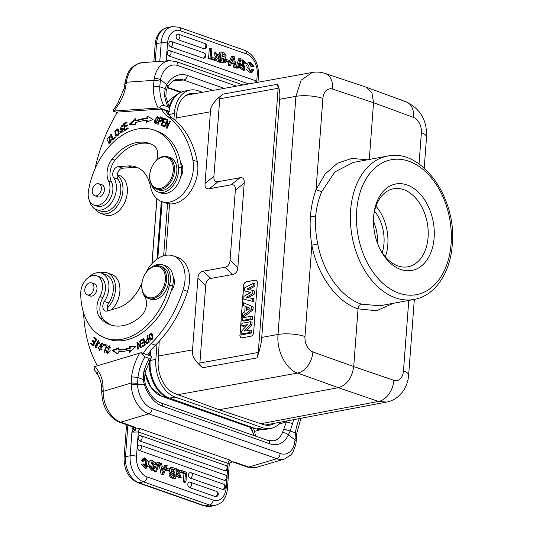 <?xml version="1.0" encoding="UTF-8"?>
<svg xmlns="http://www.w3.org/2000/svg" width="533" height="533" viewBox="0 0 533 533"><rect width="100%" height="100%" fill="white"/><g stroke="black" fill="none" stroke-linecap="round" stroke-linejoin="round"><path stroke-width="0.8" d="M185.944 95.414L187.982 94.901L185.91 95.434M157.042 343.585L155.849 359.409A31.307 21.247 79.5 0 0 175.124 397.052L262.749 427.766A31.307 21.247 79.5 0 0 270.704 428.459A31.307 21.247 79.5 0 0 280.611 422.123M202.513 92.282L198.156 90.75A31.307 21.247 79.5 0 0 190.201 90.064A31.307 21.247 79.5 0 0 174.358 113.296L173.905 119.352M167.575 203.533L163.644 255.8M195.838 93.482A27.876 18.921 79.5 0 0 190.827 93.435A27.876 18.921 79.5 0 0 176.956 111.863L175.803 120.918M169.567 203.859L165.696 255.32M159.234 341.26L158.108 362.547A27.876 18.921 79.5 0 0 175.377 393.754L219.136 409.73L262.996 424.468A27.876 18.921 79.5 0 0 270.078 425.087A27.876 18.921 79.5 0 0 274.768 423.229M266.913 425.274A27.876 18.921 79.5 0 0 268.512 424.415M189.575 94.614A27.876 18.921 79.5 0 0 187.803 94.388M408.764 300.439L403.461 371.041A19.301 5.137 4.3 0 1 408.651 375.025C408.178 381.568 406.006 387.384 402.129 392.481L398.184 396.545C394.78 399.384 390.909 401.222 386.558 402.075L378.503 401.442L260.624 423.755M158.121 356.091L192.533 349.881C191.427 355.111 194.765 361.068 202.56 367.75L257.026 357.923C259.991 349.308 261.57 342.466 261.75 337.402L278.019 334.471C276.48 350.787 285.828 369.229 297.587 373.08A19.301 13.052 -70.3 0 0 312.918 351.953A12.865 8.808 -100.7 0 1 304.989 336.53L311.858 245.193C310.293 236.126 309.8 226.538 310.373 216.445C311.239 206.704 313.124 197.803 316.029 189.741L325.15 174.005L337.436 163.271L351.88 158.408L367.29 159.82M192.533 349.881L197.923 278.239L205.718 285.441C206.051 281.337 207.763 278.999 210.868 278.413L203.073 271.21C199.962 271.803 198.243 274.149 197.923 278.239M203.073 271.21L224.933 267.266L232.728 274.468L210.868 278.413M232.728 274.468C235.813 273.862 237.525 271.517 237.871 267.439L230.083 260.237C229.73 264.315 228.017 266.653 224.933 267.266M230.083 260.237L235.346 190.154L244.221 183.079C244.48 179.021 243.075 177.242 239.997 177.742L231.129 184.818C234.207 184.318 235.613 186.097 235.346 190.154M231.129 184.818L209.269 188.762L218.137 181.686L239.997 177.742M218.137 181.686C215.039 182.219 213.633 180.434 213.92 176.35L205.052 183.425C204.765 187.516 206.171 189.295 209.269 188.762M205.052 183.425L210.435 111.783L176.023 117.993M105.627 338.155L108.572 339.188A63.041 43.153 -70.7 0 0 128.859 339.334A63.041 43.153 -70.7 0 0 171.026 291.364A63.041 43.153 -70.7 0 0 172.539 286.034A19.301 13.212 -70.7 0 0 173.172 276.874A19.301 13.212 -70.7 0 0 165.73 265.88L162.778 264.848A19.301 13.212 109.3 0 1 169.587 285.002A63.041 43.153 109.3 0 1 125.908 338.302A63.041 43.153 109.3 0 1 105.627 338.155A63.041 43.153 109.3 0 1 80.723 293.523A15.011 10.274 109.3 0 1 91.756 275.788A15.011 10.274 109.3 0 1 96.586 275.821A15.011 10.274 109.3 0 1 99.904 296.568A17.156 11.746 -70.7 0 0 100.124 317.841A48.889 33.466 -70.7 0 0 110.304 324.804A48.889 33.466 -70.7 0 0 126.035 324.91A48.889 33.466 -70.7 0 0 140.972 316.189A12.865 8.808 -70.7 0 0 144.849 297.014A19.301 13.212 109.3 0 1 143.237 293.443M171.026 291.364A10.72 7.342 -70.7 0 0 174.411 282.084A10.72 7.342 -70.7 0 0 173.172 276.874M97.312 365.691A128.66 88.072 109.3 0 1 83.581 312.858M89.058 277.027A18.868 12.919 109.3 0 1 101.503 273.136A18.868 12.919 109.3 0 1 108.072 280.618A18.868 12.919 109.3 0 1 108.959 286.854A18.868 12.919 109.3 0 1 104.368 301.372A6.436 4.404 -70.7 0 0 105.341 310.999A6.436 4.404 -70.7 0 0 107.413 311.012L117.733 307.934A38.596 26.423 -70.7 0 0 141.965 282.923M145.716 273.089A30.021 20.547 109.3 0 1 173.258 255.88A30.021 20.547 109.3 0 1 185.111 277.706A30.021 20.547 109.3 0 1 183.119 289.812A98.638 67.524 109.3 0 1 151.039 343.625A42.887 29.355 -70.7 0 0 143.324 353.406M149.906 339.734L150.586 340.194L153.064 338.222L152.058 333.671L151.372 333.205L148.887 335.197L149.906 339.734L150.792 340.041L149.953 338.562M140.259 340.66L139.719 340.947L140.459 346.357L137.501 342.139L136.928 342.446L137.867 349.328L138.407 349.042L137.667 343.638L140.625 347.849L141.198 347.543L140.259 340.66M118.992 347.736L112.163 350.394L117.94 354.172L118.326 351.827A74.407 50.935 -70.7 0 0 129.352 350.041L129.326 352.326L135.948 346.543L129.399 346.05L129.379 348.009A72.261 49.469 109.3 0 1 118.666 349.741L118.992 347.736M143.903 338.348L140.805 340.334L140.965 341.12L143.517 339.481L143.983 341.74L141.685 343.212L141.845 343.992L144.143 342.512L144.563 344.545L142.111 346.124L142.271 346.903L145.276 344.978L143.903 338.348M98.358 347.596L99.458 350.354L103.322 345.657L102.243 342.879L98.358 347.596L98.958 347.802M107.18 345.231L104.575 344.205L104.255 345.058L106.307 345.864L103.942 352.246L104.495 352.466L107.18 345.231M97.732 341.227C98.832 341.493 99.118 342.346 98.598 343.792L99.098 344.045L99.524 342.679L98.345 340.434L95.927 347.096L95.374 344.971L94.867 344.698L95.587 347.922L96.733 343.199L97.732 341.227L99.544 342.133M96.786 339.334L94.208 336.996L93.755 337.762L95.873 339.688L94.568 341.906L92.655 340.167L92.202 340.933L94.114 342.672L92.942 344.664L90.896 342.812L90.443 343.578L92.942 345.85L96.786 339.334M107.413 348.162L108.292 346.876L109.318 346.637L107.313 352.54L106.687 350.714L106.054 350.794L107.006 353.359L110.151 350.647L109.618 345.817L106.913 347.763L107.413 348.162M111.797 325.27A48.889 33.466 109.3 0 1 103.076 318.874A17.156 11.746 109.3 0 1 102.856 297.601A15.011 10.274 -70.7 0 0 99.538 276.854L96.586 275.821M147.514 335.683L146.975 336.09L147.694 338.668C145.056 341.333 144.863 342.972 147.115 343.585L149.287 342.033L147.514 335.683M146.482 343.645L147.115 343.585M151.579 356.297L141.198 352.659L144.943 356.844L149.367 358.389L151.259 357.856L151.579 356.297M247.345 467.068L256.453 467.394A25.944 16.943 73.4 0 1 248.791 467.075A4.504 3.085 -70.7 0 1 247.345 467.068L233.121 462.078A4.504 3.085 109.3 0 0 234.487 462.064L232.248 461.818L229.783 463.064C229.93 462.504 230.676 462.144 232.022 461.971L234.487 462.064L248.791 467.075L276.807 458.713L148.767 413.828L120.751 422.196A4.504 3.085 109.3 0 1 119.305 422.183C108.286 416.873 102.429 406.959 101.736 392.435A4.504 1.459 0.5 0 1 103.142 391.395L103.149 390.089A4.504 1.459 -179.5 0 0 101.75 391.129L101.616 386.798L103.009 385.366A34.312 23.485 -70.7 0 0 98.358 371.308A4.504 2.932 145.6 0 0 97.739 374.939L94.701 370.175L94.015 366.804L141.198 352.659M296.308 439.459L296.701 433.649L295.455 432.783L295.055 438.452L296.308 439.459L296.228 441.164A4.504 1.692 -176.2 0 0 295.002 439.892A21.44 13.998 -106.6 0 1 280.111 453.476L152.072 408.591A21.44 13.998 -106.6 0 1 137.541 384.693L144.27 384.373L143.184 379.516L143.877 371.461L145.176 372.061L151.259 357.856M142.951 379.589C144.869 379.423 144.943 379.396 143.184 379.516L137.914 377.511L131.584 376.831L131.185 384.913A4.504 1.219 177.4 0 1 137.541 384.693L137.914 377.511A38.383 26.277 -70.7 0 1 144.943 356.844M278.746 424.195L286.434 421.896L282.33 432.923A4.504 2.712 -156 0 1 288.326 434.868A30.021 19.601 73.4 0 1 269.845 443.769L162.458 406.126A30.021 19.601 73.4 0 1 144.27 384.373C145.762 383.833 145.596 383.827 143.77 384.353M101.75 391.129L101.736 392.435M231.788 461.711L230.203 460.179L140.512 428.745L135.635 427.952L135.062 427.213L133.656 427.313L135.635 427.952L135.682 430.091L133.143 428.925L133.656 427.313M133.143 428.925L131.917 432.13L138.32 431.983L136.488 456.295A17.156 11.646 -100.5 0 0 147.048 476.915A4.504 3.085 109.3 0 1 143.757 481.779A4.504 3.085 109.3 0 1 143.47 481.845L138.827 482.705A4.504 3.085 109.3 0 1 137.661 482.625C128.38 478.088 123.863 469.686 124.102 457.414A4.504 1.199 4.3 0 1 125.495 456.668L127.707 427.259A8.148 5.577 109.3 0 1 128.047 425.247M226.838 478.927L226.179 487.728A4.504 1.199 4.3 0 1 227.418 488.668C227.085 493.005 225.812 496.736 223.594 499.874C222.774 501.859 219.929 503.738 215.059 505.491A21.66 14.697 -100.5 0 1 209.562 505.011L143.47 481.845A21.66 14.697 -100.5 0 1 130.139 455.808L131.917 432.13L135.682 430.091M135.189 430.378L133.063 429.252A7.076 4.844 -70.7 0 1 131.858 426.587M158.954 463.797L161.093 474.137L162.219 474.537L163.704 474.257L167.209 465.502L166.029 465.089L164.537 465.362L163.818 467.261M189.955 482.232A2.785 1.905 109.3 0 1 190.521 482.305A2.785 2.785 0 0 0 189.382 482.152A2.778 1.885 -100.5 0 0 187.836 484.237A2.778 1.885 -100.5 0 0 187.949 485.49A2.778 1.885 79.5 0 0 189.548 487.575L215.452 496.656A2.778 1.885 79.5 0 0 215.745 496.729A2.778 1.885 79.5 0 0 216.151 496.716A2.778 1.885 79.5 0 0 216.285 496.683A2.778 1.885 79.5 0 0 216.425 496.636M190.667 472.751A2.785 1.905 109.3 0 1 191.234 472.818A2.785 2.785 0 0 0 190.094 472.671A2.778 1.885 -100.5 0 0 188.549 474.75A2.778 1.885 -100.5 0 0 188.662 476.002A2.778 1.885 79.5 0 0 190.261 478.094L222.727 489.474A2.778 1.885 79.5 0 0 223.027 489.547A2.778 1.885 79.5 0 0 223.427 489.534A2.778 1.885 79.5 0 0 223.567 489.501A2.778 1.885 79.5 0 0 223.707 489.454M139.746 445.168A2.785 1.905 109.3 0 1 140.312 445.242A2.785 2.785 0 0 0 139.173 445.095A2.778 1.885 -100.5 0 0 137.634 447.174A2.778 1.885 -100.5 0 0 137.747 448.426A2.778 1.885 79.5 0 0 139.346 450.518L224.313 480.3A2.778 1.885 79.5 0 0 224.613 480.373A2.778 1.885 79.5 0 0 225.013 480.36A2.778 1.885 79.5 0 0 225.153 480.326A2.778 1.885 79.5 0 0 225.292 480.28M140.459 435.688A2.785 1.905 109.3 0 1 141.025 435.761A2.785 2.785 0 0 0 139.886 435.614A2.778 1.885 -100.5 0 0 138.347 437.693A2.778 1.885 -100.5 0 0 138.46 438.945A2.778 1.885 79.5 0 0 140.059 441.031L225.026 470.819A2.778 1.885 79.5 0 0 225.865 470.846A2.785 2.785 0 0 0 225.992 465.542A2.785 1.905 -70.7 0 1 227.031 468.201A2.785 1.905 -70.7 0 1 225.026 470.819M180.64 472.405L183.958 473.57L185.444 473.297L184.811 481.659L183.325 481.932L183.958 473.57M183.325 481.932L184.431 482.318L185.924 482.045L186.65 472.318L182.073 470.712L181.973 472.078L180.707 472.311M178.722 471.132L179.161 470.486L180.647 470.213L179.161 472.378L178.075 469.313L176.796 468.86L178.475 473.311L176.989 473.584L176.203 471.505M175.943 474.943L176.989 473.584M178.475 473.311L176.39 476.022L177.642 476.462L175.817 476.622M177.935 476.076L178.455 477.541L179.754 478.001L181.247 477.728L179.708 473.677L181.92 470.659L180.647 470.213M154.603 470.273L154.117 471.865L156.482 471.892L159.327 462.571L156.962 462.537L155.29 468.014M149.093 464.723L151.805 467.101L152.738 468.667L152.538 469.12M150.026 466.482L148.54 466.755L152.331 470.939L153.824 470.666L150.026 466.482L151.099 466.741L153.371 469.207L154.224 468.394L152.738 468.667M151.432 462.031L153.324 464.929L155.869 464.896L154.817 464.656L152.038 461.645L151.645 463.917L154.423 466.128L153.824 470.666M154.224 468.394L153.291 466.828L151.792 460.232L150.306 460.505L148.954 461.511M169.128 470.905L170.08 472.638C168.401 474.53 168.868 476.242 171.473 477.781L174.191 478.734L175.683 478.454L172.965 477.501C170.353 475.969 169.887 474.257 171.573 472.365L170.8 468.554L171.946 467.474L170.46 467.754L169.208 469.127M144.623 459.559L145.502 460.146L145.589 466.721M142.684 464.003L141.198 464.276L145.143 468.38L146.628 468.107L142.684 464.003L143.797 464.036L146.415 466.781L146.988 459.872L144.783 459.426L143.923 461.032L142.844 460.265L144.876 457.814L149.127 462.731L146.628 468.107M144.876 457.814L143.39 458.087L141.358 460.545L142.438 461.311L143.923 461.032M165.976 468.574L167.069 468.374L166.962 469.793L165.496 469.773M165.477 470.066L168.308 471.059L169.794 470.786L169.9 469.366L167.069 468.374M229.55 463.457L229.23 464.543L228.004 463.424L138.32 431.983A3.005 2.052 -70.7 0 1 140.512 428.745M229.41 463.837L229.583 463.364M255.507 436.094L254.594 431.404L253.428 433.895M299.246 418.598A38.383 26.277 109.3 0 0 295.455 432.783L290.159 431.044L292.57 423.582L286.434 421.896A42.887 29.355 -70.7 0 1 286.694 420.977M251.523 427.686L252.562 431.69L250.856 428.612A4.504 2.932 -34.4 0 1 250.503 427.419M149.766 174.551L149.74 174.851A17.156 11.746 -70.7 0 0 156.422 189.122L158.787 189.955A17.156 11.746 -70.7 0 0 162.145 190.388A17.156 11.746 -70.7 0 0 176.236 175.297A17.156 11.746 -70.7 0 0 170.134 157.575L167.775 156.749A17.156 11.746 -70.7 0 0 164.411 156.309A17.156 11.746 -70.7 0 0 153.644 163.724L153.477 163.977A16.296 11.153 -70.7 0 0 149.766 174.551A16.296 11.153 -70.7 0 0 159.307 188.522A16.296 11.153 -70.7 0 0 173.132 171.926A16.296 11.153 -70.7 0 0 163.711 156.935A16.296 11.153 -70.7 0 0 153.477 163.977M156.422 189.122A17.156 11.746 -70.7 0 0 159.787 189.561A17.156 11.746 -70.7 0 0 173.878 174.471A17.156 11.746 -70.7 0 0 167.775 156.749M161.739 201.567L166.163 203.12A30.021 20.547 -70.7 0 0 197.503 173.312A30.021 20.547 -70.7 0 0 197.303 161.612A98.638 67.524 -70.7 0 0 172.525 118.306A42.887 29.355 109.3 0 1 165.763 110.604L161.339 109.052A42.887 29.355 -70.7 0 0 168.095 116.754A98.638 67.524 109.3 0 1 192.873 160.06A30.021 20.547 109.3 0 1 193.079 171.759A30.021 20.547 109.3 0 1 161.739 201.567A30.021 20.547 109.3 0 1 150.466 186.41A38.596 26.423 -70.7 0 0 135.968 166.929A38.596 26.423 -70.7 0 0 128.406 165.943L118.266 166.642A6.436 4.404 -70.7 0 0 113.436 170.92A6.436 4.404 -70.7 0 0 113.662 177.696A18.868 12.919 109.3 0 1 116.167 190.907A18.868 12.919 109.3 0 1 96.473 209.642L100.897 211.195A18.868 12.919 -70.7 0 0 120.598 192.46A18.868 12.919 -70.7 0 0 118.093 179.248A6.436 4.404 109.3 0 1 117.86 172.472A6.436 4.404 109.3 0 1 122.69 168.195L132.83 167.495A38.596 26.423 109.3 0 1 138.127 167.848M117.207 112.55L113.236 111.157L114.395 110.991L159.6 107.926L169.98 111.564L166.529 111.85M161.339 109.052L117.493 112.077A128.66 88.072 109.3 0 0 95.054 168.681M117.76 103.269A4.504 1.153 33.7 0 0 118.406 104.675A34.312 23.485 -70.7 0 0 125.328 88.485L124.029 88.618L117.76 103.269L113.696 109.658L113.236 111.157M163.844 105.454A38.383 26.277 -70.7 0 1 159.773 86.786L160.48 79.63A4.504 1.159 11.2 0 0 154.23 78.438L153.411 86.546L159.773 86.786L165.063 88.531L164.617 95.627A4.504 1.985 171.9 0 1 165.856 96.746A4.504 1.985 171.9 0 0 165.856 96.746L169.541 108.132L168.268 107.006L163.844 105.454C162.445 104.994 161.033 105.82 159.6 107.926M169.98 111.564L169.541 108.132M124.029 88.618L124.835 84.041A4.504 0.926 7.9 0 1 126.201 83.574L125.328 88.485M231.395 63.4L233.001 63.967L233.601 67.125L234.86 67.564L236.346 67.291L234.12 56.525L233.001 56.132L231.509 56.405L229.716 60.889M229.237 62.088L228.004 65.159L229.183 65.579L230.676 65.299L231.662 62.701L234.487 63.687L235.093 66.852L233.601 67.125M177.982 34.212A2.778 1.885 79.5 0 0 177.709 34.205A2.778 1.885 79.5 0 0 177.576 34.219A2.778 1.885 79.5 0 0 177.296 34.305A2.778 1.885 79.5 0 0 176.949 34.518A2.778 1.885 79.5 0 0 176.45 35.178A2.778 1.885 79.5 0 0 176.316 35.518A2.778 1.885 79.5 0 0 176.183 36.091A2.778 1.885 79.5 0 0 176.163 36.284A2.778 1.885 -100.5 0 0 177.875 39.629L203.773 48.703A2.785 1.905 -70.7 0 0 205.811 45.925A2.785 1.905 -70.7 0 0 204.745 43.433A2.785 2.785 0 0 1 204.612 48.736A2.778 1.885 -100.5 0 1 203.773 48.703M170.7 41.394A2.778 1.885 79.5 0 0 170.427 41.387A2.778 1.885 79.5 0 0 170.3 41.401A2.778 1.885 79.5 0 0 170.02 41.487A2.778 1.885 79.5 0 0 169.674 41.701A2.778 1.885 79.5 0 0 169.168 42.36A2.778 1.885 79.5 0 0 169.034 42.693A2.778 1.885 79.5 0 0 168.908 43.273A2.778 1.885 79.5 0 0 168.888 43.466A2.778 1.885 -100.5 0 0 170.6 46.811L203.06 58.19A2.785 1.905 -70.7 0 0 205.098 55.405A2.785 1.905 -70.7 0 0 204.032 52.914A2.785 2.785 0 0 1 203.899 58.217A2.778 1.885 -100.5 0 1 203.06 58.19M169.114 50.568A2.778 1.885 79.5 0 0 168.841 50.562A2.778 1.885 79.5 0 0 168.714 50.575A2.778 1.885 79.5 0 0 168.435 50.662A2.778 1.885 79.5 0 0 168.082 50.875A2.778 1.885 79.5 0 0 167.582 51.534A2.778 1.885 79.5 0 0 167.449 51.874A2.778 1.885 79.5 0 0 167.322 52.447A2.778 1.885 79.5 0 0 167.302 52.64A2.778 1.885 -100.5 0 0 169.014 55.985L248.744 83.934M170.647 60.675L169.267 60.189A2.785 1.905 109.3 0 0 168.701 60.122A2.778 1.885 79.5 0 0 168.128 60.042A2.778 1.885 79.5 0 0 166.922 60.915M208.563 58.344L209.296 48.616L210.782 48.343L210.049 58.07L208.563 58.344L213.14 59.949L214.626 59.676L214.726 58.31L211.261 57.098L211.887 48.73L210.782 48.343M214.572 58.257L215.505 56.991L213.973 52.94L215.459 52.66L216.991 56.711L214.786 59.729L216.052 60.176L214.566 60.449L213.367 59.909M216.491 59.536L217.138 61.355L218.417 61.801L219.902 61.528L218.224 57.084L220.309 54.366L219.056 53.926L217.551 55.379M217.277 54.593L219.056 53.926M236.119 67.331L235.886 68.091L238.251 68.124L241.096 58.803L238.731 58.77L236.259 66.872M242.675 61.542L244.114 63.92L246.672 63.907L245.6 63.647L243.334 61.182L242.475 61.995L243.408 63.567L244.907 70.156L241.096 67.524L240.829 65.492L241.889 65.732L244.66 68.744L245.053 66.472L242.275 64.26L242.881 59.723L246.672 63.907M242.881 59.723L240.61 60.389M239.923 62.647L240.789 64.533L243.568 66.745L243.781 68.63M240.829 65.492L239.344 65.766L239.603 67.798L243.421 70.429L244.907 70.156M218.803 61.935L221.721 62.961L224.753 62.914L220.289 61.661L218.816 61.728M219.01 59.156L219.27 55.725M219.396 54.046L219.529 52.207L221.022 51.934L220.289 61.661M249.624 63.947L251.416 66.625L254.014 66.385L252.902 66.352L250.283 63.607L249.711 70.516L251.916 70.962L252.775 69.357L253.855 70.123L251.823 72.575L247.572 67.658L250.07 62.281L254.014 66.385M250.07 62.281L248.585 62.554L246.126 65.939M246.259 69.15L250.337 72.854L251.823 72.575M252.775 69.357L251.29 69.63L250.43 71.235M226.005 61.542L228.144 62.294L229.63 62.015L229.736 60.595L226.905 59.603L226.798 61.022L226.092 61.155M224.193 88.365L187.323 75.439A30.021 20.994 86.1 0 0 166.802 84.72A4.504 2.239 30.2 0 1 167.482 87.205L167.482 87.205A4.504 2.239 30.2 0 1 167.455 87.245M154.23 78.438A25.944 18.142 -93.9 0 1 169.974 60.709L176.143 61.562A4.504 3.085 109.3 0 1 177.862 65.586A21.44 14.997 -93.9 0 0 160.48 79.63L166.802 84.72L165.063 88.531L166.156 90.597M233.001 56.132L229.49 64.886L228.004 65.159M229.49 64.886L230.676 65.299M233.001 63.967L234.487 63.687M235.093 66.852L236.346 67.291M233.434 57.917A12.419 8.428 -100.5 0 1 233.021 59.19L232.095 61.548L234.22 62.294L233.434 57.917M232.461 60.609L232.681 61.755M210.049 58.07L214.626 59.676M214.786 59.729L213.293 60.009M216.991 56.711L215.505 56.991M216.052 60.176L217.537 58.017L218.623 61.075L217.138 61.355M218.623 61.075L219.902 61.528M215.459 52.66L216.758 53.12L217.684 55.785L218.044 55.285M240.216 58.497L237.372 67.818L235.886 68.091M237.372 67.818L238.251 68.124M245.6 63.647L244.114 63.92M245.053 66.472L243.568 66.745M221.022 51.934L223.74 52.887C226.345 54.419 226.811 56.132 225.133 58.024L225.899 61.835L224.753 62.914M223.933 61.495L224.46 61.428L224.806 59.276L221.875 57.724L221.648 60.735L224.053 61.502M221.975 56.358L222.174 53.74C225.159 54.879 225.905 55.978 224.406 57.044L221.975 56.358M221.821 58.437L223.407 59.529L223.067 61.681M222.121 54.453L223.48 56.884M251.389 71.182L250.796 71.169M251.416 66.625L252.902 66.352M226.085 59.756L226.905 59.603M226.798 61.022L229.63 62.015M96.473 209.642A18.868 12.919 109.3 0 1 89.544 200.861M158.574 118.253L157.555 116.107L154.137 121.524L155.143 123.703L158.574 118.253M162.165 117.553L160.153 116.827L157.681 124.142L158.194 124.302L159.2 121.331C162.065 121.531 163.058 120.271 162.165 117.553L161.606 117.3M129.159 124.369L135.775 124.549L135.742 122.603A72.261 49.469 109.3 0 1 146.495 120.371L146.215 122.377L153.024 119.412L147.101 115.947L146.775 118.293A74.407 50.935 -70.7 0 0 135.708 120.591L135.675 118.319L129.159 124.369M124.669 130.598L128.133 128.553L127.993 127.753L125.142 129.439L124.749 127.14L127.314 125.621L127.18 124.829L124.609 126.348L124.249 124.282L126.994 122.657L126.854 121.864L123.503 123.849L124.669 130.598M161.079 125.282L163.838 126.514L164.171 125.675L161.899 124.655L162.871 122.21L164.91 123.13L165.243 122.29L163.198 121.371L164.071 119.172L166.256 120.152L166.589 119.305L163.917 118.106L161.079 125.282L161.965 125.588L162.272 124.815M164.304 126.761L164.75 127.027L167.275 121.537L166.596 128.12L167.076 128.4L170.28 121.424L169.834 121.158L167.315 126.634L167.995 120.065L167.515 119.778L164.304 126.761L164.797 126.934M118.233 129.326L117.586 128.906L114.782 130.978L115.641 135.655L116.301 136.088L119.119 134.003L118.233 129.326M112.956 140.179L115.601 137.614L115.308 136.934L113.216 138.96L110.997 133.923L110.438 134.469L112.956 140.179M122.264 129.113L122.743 130.971L121.084 131.811L120.458 131.005L119.912 131.478L120.851 132.717L122.843 128.193L120.291 128.62L121.637 126.214L122.19 126.921L122.75 126.448L121.924 125.375L120.105 129.539L122.264 129.113L123.649 129.512M156.669 160.087A12.865 8.808 -70.7 0 0 153.804 145.536A48.889 33.466 -70.7 0 0 149.353 143.417A48.889 33.466 -70.7 0 0 139.779 142.164A48.889 33.466 -70.7 0 0 112.057 159.154A17.156 11.746 -70.7 0 0 108.585 181.107A15.011 10.274 109.3 0 1 107.899 196.49A15.011 10.274 109.3 0 1 97.039 205.531A15.011 10.274 109.3 0 1 94.101 205.145L97.046 206.184A15.011 10.274 -70.7 0 0 99.991 206.564A15.011 10.274 -70.7 0 0 112.676 191.567A15.011 10.274 -70.7 0 0 111.537 182.139A17.156 11.746 109.3 0 1 115.008 160.186A48.889 33.466 109.3 0 1 142.724 143.204A48.889 33.466 109.3 0 1 150.806 143.983M158.221 192.027L161.173 193.059A19.301 13.212 -70.7 0 0 164.95 193.552A19.301 13.212 -70.7 0 0 177.296 184.864A19.301 13.212 -70.7 0 0 180.68 177.089A10.72 7.342 -70.7 0 0 182.739 171.273A10.72 7.342 -70.7 0 0 180.68 162.998A63.041 43.153 -70.7 0 0 156.982 131.091L154.03 130.059A63.041 43.153 109.3 0 1 178.475 166.876A19.301 13.212 109.3 0 1 162.005 192.52A19.301 13.212 109.3 0 1 158.221 192.027A19.301 13.212 109.3 0 1 151.852 185.351M110.917 139.353L111.051 140.832L109.125 142.484L109.332 137.248L109.858 137.594L110.298 136.848L109.631 136.415L106.9 139.04L108.899 143.337L111.557 138.94L110.917 139.353L111.703 139.633M156.869 116.907L157.968 116.354M155.616 123.763L155.076 122.63M155.429 122.876L156.022 117.44L157.282 116.94L156.715 122.317L155.429 122.876L156.715 123.216M158.521 117.493L157.282 116.94M160.753 117.98L161.039 117.14L160.153 116.827M159.58 121.464L159.867 120.605M161.039 117.14L161.939 117.427M159.487 120.471L160.373 117.853L161.805 118.393C162.119 120.371 161.346 121.064 159.487 120.471L161.726 121.158M162.605 118.639L161.306 118.153L162.605 118.672M130.345 124.402L135.695 119.439M146.775 118.293L147.661 118.599A74.407 50.935 109.3 0 0 136.595 120.898L135.708 120.591M147.961 116.447L147.661 118.599M147.201 121.95L147.374 120.678L146.495 120.371M123.503 123.849L124.382 124.156L126.987 122.617M125.422 130.152L125.308 129.499M124.889 127.061L124.775 126.408M124.609 126.348L125.495 126.661L127.307 125.588M125.142 129.439L126.028 129.752L128.127 128.513M163.864 126.441L161.965 125.588M163.251 122.343L163.571 121.537M164.45 119.305L164.777 118.493M164.071 119.172L166.283 120.078M162.871 122.21L164.944 123.056M167.668 121.677L167.868 121.244M167.315 126.634L167.808 126.807M166.596 128.12L167.122 128.3M167.275 121.537L167.822 121.731M167.602 127.254L167.655 126.754M116.76 136.168L115.608 134.203M116.66 129.732L118.02 129.139M116.554 135.255L115.241 131.518L117.3 129.739L118.652 133.417L116.554 135.255L118.119 135.575M119.172 131.138L117.3 129.739M110.438 134.469L111.357 134.742M113.476 139.673L111.324 134.776M113.216 138.96L113.949 139.22M121.337 132.77L120.891 131.704M119.912 131.478L120.798 131.784M121.084 131.811L122.663 132.071M120.591 129.579L120.231 128.593M121.198 126.234L122.323 125.648M122.61 126.568L121.637 126.214M120.291 128.62L121.178 128.933L123.243 128.453M94.101 205.145A15.011 10.274 109.3 0 1 88.405 191.427A63.041 43.153 109.3 0 1 141.685 128.453A63.041 43.153 109.3 0 1 154.03 130.059M180.68 177.089A19.301 13.212 -70.7 0 0 181.42 167.908A63.041 43.153 -70.7 0 0 180.68 162.998M101.103 184.565A6.436 4.404 109.3 0 1 101.89 184.731A6.436 4.404 109.3 0 1 104.182 191.374A6.436 4.404 109.3 0 1 98.898 197.037A6.436 4.404 109.3 0 1 97.632 196.87A6.436 4.404 109.3 0 1 96.913 196.504M101.31 187.13A6.323 4.331 109.3 0 1 99.598 193.632A6.323 4.331 109.3 0 1 94.721 195.738A6.323 4.331 109.3 0 1 92.322 192.4A6.323 4.331 109.3 0 1 94.028 185.897A6.323 4.331 109.3 0 1 98.905 183.798A6.323 4.331 109.3 0 1 101.31 187.13M109.338 143.417L107.846 141.038M108.892 137.221L110.071 136.648M109.125 142.484L110.604 142.824M117.2 175.071A21.014 14.384 109.3 0 1 122.717 192.56A21.014 14.384 109.3 0 1 100.777 213.42A21.014 14.384 109.3 0 1 95.447 209.209M100.777 213.42L105.201 214.972A21.014 14.384 -70.7 0 0 127.14 194.112A21.014 14.384 -70.7 0 0 119.106 175.31L117.247 174.664M373.486 221.435A34.092 23.139 -100.5 0 1 377.557 243.454M382.228 252.695A34.092 23.139 79.5 0 0 374.546 211.135M375.978 206.158A39.669 26.923 -100.5 0 1 385.346 256.826M379.449 247.932A39.669 26.923 79.5 0 0 397.924 265.907A39.669 26.923 79.5 0 0 408.005 266.78A39.669 26.923 79.5 0 0 428.086 237.338A39.669 26.923 79.5 0 0 403.661 189.635A39.669 26.923 79.5 0 0 393.581 188.762A39.669 26.923 79.5 0 0 373.653 216.571M434.129 237.798A43.959 29.835 79.5 0 0 407.065 184.944A43.959 29.835 79.5 0 0 373.726 215.698A43.959 29.835 79.5 0 0 373.653 216.598A43.959 29.835 79.5 0 0 379.829 248.724A43.959 29.835 79.5 0 0 400.716 269.451A43.959 29.835 79.5 0 0 434.129 237.798M414.048 299.459L379.802 305.795L361.454 304.15C341.233 297.527 323.131 272.61 317.781 244.027C315.829 234.933 315.103 225.819 315.596 216.671C316.482 207.477 318.521 199.142 321.719 191.667L334.884 171.919L353.299 162.412L387.538 156.082C422.049 148.181 457.034 198.349 452.277 244.64C450.445 272.756 434.988 295.888 414.048 299.459A72.908 49.482 -100.5 0 1 350.641 210.189A72.908 49.482 -100.5 0 1 387.538 156.082M393.447 303.27L376.545 310.732L358.049 308.847L353.712 366.564L312.918 351.953M361.454 304.15C359.562 304.736 358.423 306.302 358.049 308.847C336.663 301.825 317.515 275.448 311.858 245.193L317.781 244.027M321.719 191.667L316.029 189.741L322.898 98.405A12.865 8.808 -100.7 0 1 332.679 89.104L373.546 102.722L369.282 159.454M332.679 89.098A19.301 13.138 -71.6 0 0 324.963 73.407C320.799 72.028 316.555 71.715 312.238 72.468L301.112 80.217L295.922 96.346L279.652 99.285L261.75 337.402M257.026 357.923L258.285 352.453L278.146 88.265L277.6 84.254L223.134 94.088C214.346 100.644 210.115 106.54 210.435 111.783M277.6 84.254C279.578 88.864 280.258 93.875 279.652 99.285M366.124 87.132L406.213 101.89A19.301 13.278 110.2 0 1 413.601 117.467L373.546 102.722L371.947 92.789L366.124 87.132L324.963 73.407A19.301 13.138 -71.6 0 0 324.903 73.387M202.56 367.75C200.535 366.058 199.648 364.472 199.888 362.986L205.718 285.441M237.871 267.439L244.221 183.079M213.92 176.35L219.749 98.805C219.736 97.319 220.862 95.747 223.134 94.088M239.883 334.971A3.431 2.372 -70.4 0 0 241.236 337.749A3.431 2.372 -70.4 0 0 242.135 337.815L250.876 336.236A3.431 2.372 -70.4 0 0 253.621 332.485L257.346 283.016A3.431 2.372 -70.4 0 0 255.993 280.238A3.431 2.372 -70.4 0 0 255.094 280.171L246.353 281.75A3.431 2.372 -70.4 0 0 243.601 285.495L240.03 335.017A3.431 2.372 109.6 0 0 241.309 337.775M256.067 280.265A3.431 2.372 109.6 0 0 255.24 280.225L246.499 281.804A3.431 2.372 109.6 0 0 243.748 285.548L240.03 335.017M248.724 289.459L254.781 286.361L254.994 283.523L253.468 283.11L244.594 287.9L244.374 290.805L250.537 292.55M253.635 301.551L243.741 299.206L253.635 301.551L253.848 298.753L246.233 297.274L252.675 293.676L252.915 290.485L254.434 290.945L254.188 294.243L252.675 293.676M248.171 297.601L254.188 294.243M243.854 316.928L253.015 309.853L253.235 306.915L243.474 302.731L243.268 305.509L245.167 306.288L244.747 311.872L242.668 313.431L242.455 316.282L243.854 316.928M242.142 320.486L243.541 321.086L252.289 319.514L252.495 316.735L250.97 316.302L242.335 317.855L242.142 320.486L250.776 318.927L250.97 316.302M246.426 330.7L251.882 324.877L252.082 322.179L250.563 321.745L241.929 323.298L241.749 325.736L243.148 326.336L246.606 325.71M241.749 325.736L247.559 324.684L241.322 331.379L241.123 334.051L242.522 334.657L251.263 333.078L251.456 330.5L249.937 330.06L243.987 331.14L250.37 324.331L250.563 321.745M254.781 286.361L253.268 285.795L253.468 283.11M253.268 285.795L246.959 289.026L252.915 290.485M252.129 300.945L252.329 298.3M244.374 290.805L250.823 292.384L243.954 296.375L243.741 299.206M253.015 309.853L251.503 309.293L242.455 316.282M245.167 306.288L243.268 305.509M253.235 306.915L243.474 302.731M251.503 309.293L251.716 306.455M246.173 310.799L246.473 306.828L249.757 308.174L246.173 310.799M247.818 309.593L247.978 307.448L246.473 306.828M247.978 307.448L249.757 308.174M252.289 319.514L250.776 318.927M251.882 324.877L250.37 324.331M251.263 333.078L249.757 332.499L249.937 330.06M241.123 334.051L249.757 332.499M177.729 394.7L297.587 373.08L338.375 387.691C346.923 385.026 352.033 377.984 353.712 366.564L393.834 380.315A19.301 13.372 108.9 0 1 378.503 401.449L338.375 387.691L219.136 409.73M295.055 438.452L295.002 439.892L288.326 434.868L290.159 431.044L283.982 429.032M166.029 465.089L165.037 467.688L162.219 466.701L161.612 463.537L160.353 463.097L162.578 473.864L161.093 474.137M159.101 463.33L160.353 463.097M162.578 473.864L163.704 474.257M163.265 472.471A12.419 8.428 -100.5 0 1 163.684 471.199L164.604 468.84L162.478 468.094L163.265 472.471M162.845 470.039L163.211 469.093L164.604 468.84M163.211 469.093L162.625 468.893M181.973 472.078L185.444 473.297M184.811 481.659L185.924 482.045M176.396 468.933L176.796 468.86M176.39 476.022L175.857 476.122M177.642 476.462L179.015 474.603L179.941 477.268L178.455 477.541M179.941 477.268L181.247 477.728M158.448 462.264L155.603 471.585L154.117 471.865M155.603 471.585L156.482 471.892M151.792 460.232L155.609 462.871L155.869 464.896M154.817 464.656L153.324 464.929M171.946 467.474L176.41 468.727L175.683 478.454M172.166 469.007L172.765 468.9L172.239 468.967L171.899 471.119L174.831 472.664L175.057 469.653L172.239 468.967M174.724 474.03L174.531 476.649C171.539 475.509 170.8 474.41 172.292 473.351L173.238 473.511L171.839 473.77L173.332 474.29L174.724 474.03L173.238 473.511M170.08 472.638L171.573 472.365M171.373 469.153L173.658 469.913L175.057 469.653M173.485 472.211L173.658 469.913M173.192 476.189L173.332 474.29M145.309 459.206L144.783 459.426M142.844 460.265L141.358 460.545M166.962 469.793L169.794 470.786M147.754 354.958A42.887 29.355 109.3 0 1 155.463 345.177A98.638 67.524 -70.7 0 0 187.543 291.364A30.021 20.547 -70.7 0 0 189.535 279.259A30.021 20.547 -70.7 0 0 177.682 257.432L173.258 255.88M107.893 310.866A6.436 4.404 109.3 0 1 108.792 302.924A18.868 12.919 -70.7 0 0 113.382 288.406A18.868 12.919 -70.7 0 0 105.927 274.688L101.503 273.136M100.431 272.836A21.014 14.384 109.3 0 1 107.226 272.869A21.014 14.384 109.3 0 1 115.528 288.14A21.014 14.384 109.3 0 1 107.226 308.154M111.597 309.766A21.014 14.384 -70.7 0 0 119.952 289.692A21.014 14.384 -70.7 0 0 111.657 274.422L107.226 272.869M150.632 333.984L151.805 333.445M152.878 335.09L151.192 334.018L152.598 337.715L150.799 339.381L149.353 335.737L151.192 334.018M150.799 339.381L152.205 339.721M140.326 341.16L139.719 340.947M137.667 343.638L138.553 343.945L141.105 347.589M136.928 342.446L137.9 342.706M137.947 343.738L137.814 342.752M140.459 346.357L141.065 346.57M117.98 353.932L113.049 350.701L118.879 348.435M113.049 350.701L112.163 350.394M129.379 348.009L130.259 348.322A72.261 49.469 -70.7 0 1 119.552 350.054L118.666 349.741M129.399 346.05L130.279 346.357L130.259 348.322M130.279 346.357L135.688 346.77M130.225 351.547L130.239 350.348L129.352 350.041M140.805 340.334L141.691 340.647L144.063 339.121M142.111 346.124L142.991 346.43L145.269 344.971M144.563 344.545L145.236 344.784M144.143 342.512L144.816 342.752M141.685 343.212L142.571 343.525L144.69 342.159M143.983 341.74L144.656 341.973M143.517 339.481L144.19 339.714M99.924 350.428L99.238 349.122M101.31 343.705L102.656 343.112M103.329 344.405L101.95 343.698L100.85 349.295L99.738 349.521L100.79 343.978L101.95 343.698M99.738 349.521L101.27 349.828M103.942 352.246L104.501 352.446M106.307 345.864L105.141 345.371L105.447 344.545M104.255 345.058L105.141 345.371M99.131 343.978L98.598 343.792M96.033 347.989L95.374 346.71M95.927 347.096L97.039 347.449M97.812 345.537L96.806 343.345M97.686 341.227L98.785 340.667M90.443 343.578L91.33 343.892L91.596 343.445M93.135 345.524L91.33 343.892M92.942 344.664L93.522 344.871M94.114 342.672L94.701 342.872M92.202 340.933L93.088 341.24L93.348 340.8M94.761 342.766L93.088 341.24M94.568 341.906L95.147 342.113M95.873 339.688L96.453 339.894M93.755 337.762L94.641 338.075L94.901 337.629M96.52 339.781L94.641 338.075M107.499 347.969L106.913 347.763M108.772 346.623L110.038 346.037M107.479 353.439L106.92 352.266M106.054 350.794L106.66 351.007M107.313 352.54L108.792 352.873M110.664 347.296L109.318 346.637M152.598 266.733A19.301 13.212 109.3 0 1 156.569 264.808A19.301 13.212 109.3 0 1 162.778 264.848M93.648 283.676A6.436 4.404 109.3 0 1 94.441 283.842A6.436 4.404 109.3 0 1 96.846 289.939A6.436 4.404 109.3 0 1 92.256 295.995A6.436 4.404 109.3 0 1 90.184 295.982A6.436 4.404 109.3 0 1 89.464 295.615M141.851 283.902L141.825 284.202A17.156 11.746 -70.7 0 0 148.507 298.473L150.719 299.253A17.156 11.746 -70.7 0 0 156.236 299.286A17.156 11.746 -70.7 0 0 168.475 283.15A17.156 11.746 -70.7 0 0 162.065 266.873L159.853 266.1A17.156 11.746 -70.7 0 0 154.337 266.06A17.156 11.746 -70.7 0 0 145.722 273.076L145.556 273.329A16.296 11.153 -70.7 0 0 141.851 283.902A16.296 11.153 -70.7 0 0 153.444 297.494A16.296 11.153 -70.7 0 0 165.417 278.546A16.296 11.153 -70.7 0 0 153.737 266.66A16.296 11.153 -70.7 0 0 145.556 273.329M93.621 285.315A6.323 4.331 109.3 0 1 92.456 292.311A6.323 4.331 109.3 0 1 87.265 294.842A6.323 4.331 109.3 0 1 85.1 292.437A6.323 4.331 109.3 0 1 86.266 285.441A6.323 4.331 109.3 0 1 91.456 282.903A6.323 4.331 109.3 0 1 93.621 285.315M148.507 298.473A17.156 11.746 -70.7 0 0 154.024 298.513A17.156 11.746 -70.7 0 0 166.263 282.37A17.156 11.746 -70.7 0 0 159.853 266.1M147.701 336.343L146.975 336.09M146.955 343.645L146.508 342.632M147.961 339.434L148.46 339.068M147.694 338.668L148.421 338.921M147.601 343.092L146.722 342.779L147.601 343.092M148.627 339.668L147.907 339.414L148.54 341.686L149.26 341.939M148.54 341.686L146.981 342.786C145.636 342.013 145.942 340.893 147.907 339.414M262.749 427.766L257.053 428.818A31.307 21.247 79.5 0 0 265.001 429.511A31.307 21.247 79.5 0 0 265.008 429.511L270.704 428.459M175.124 397.052L169.427 398.104L256.106 428.799A31.094 21.107 79.5 0 0 257.512 429.225L257.512 429.225A31.094 21.107 79.5 0 0 257.772 429.285M155.849 359.409L150.153 360.461A31.307 21.247 79.5 0 0 169.427 398.104L256.106 428.799L249.477 427.1A28.016 19.015 79.5 0 0 250.743 427.486L257.512 429.225C262.436 429.845 264.928 429.938 265.008 429.511M174.358 113.296L168.635 114.682M162.092 201.687L157.815 258.552M150.912 350.361L150.493 355.917M150.213 359.668L150.153 360.461L149.34 360.688M167.309 103.036A28.016 19.015 79.5 0 1 171.912 98.105L177.616 94.061C181.773 91.789 184.072 90.81 184.505 91.116L184.505 91.116A31.307 21.247 79.5 0 0 169.601 108.246M168.948 111.683A31.307 21.247 79.5 0 0 168.661 114.348L167.848 114.575M149.293 361.414A31.094 21.107 79.5 0 0 168.488 398.084L161.852 396.385L249.417 427.08M161.319 201.407L156.975 259.125M150.026 351.553L149.72 355.644M177.616 94.061A31.094 21.107 79.5 0 0 169.094 107.313M168.162 111.737A31.094 21.107 79.5 0 0 167.915 113.796M145.089 372.387A28.016 19.015 79.5 0 0 161.852 396.385L161.792 396.365M156.935 198.736L152.065 263.515M98.358 371.308A128.66 88.072 109.3 0 1 95.2 366.318M143.877 371.461A38.383 26.277 109.3 0 1 149.367 358.389M139.819 352.993A42.887 29.355 -70.7 0 0 131.584 376.831M119.305 422.183L133.61 427.2A4.504 3.085 -70.7 0 0 135.062 427.213L120.751 422.196A25.944 16.943 73.4 0 1 103.142 391.395L131.165 383.02L137.547 383.24M103.149 390.089L103.009 385.366M136.488 456.295A4.504 1.199 4.3 0 0 130.139 455.808L125.495 456.668A21.66 14.697 79.5 0 0 138.827 482.705L204.912 505.87A21.66 14.697 79.5 0 0 210.415 506.35L215.059 505.491M127.707 427.259A4.504 1.199 -175.7 0 0 126.314 428.006L126.881 424.841M227.005 476.769L227.551 469.446M227.718 467.288L228.004 463.424A3.005 2.052 109.3 0 1 230.203 460.179M226.179 487.728A17.156 11.646 -100.5 0 1 221.855 498.168A17.156 11.646 -100.5 0 1 213.133 500.081L147.048 476.915M137.661 482.625L203.753 505.79A4.504 3.085 -70.7 0 0 204.912 505.87L209.562 505.011A4.504 3.085 -70.7 0 0 209.842 504.944A4.504 3.085 -70.7 0 0 213.133 500.081M256.453 467.394L284.469 459.026A25.944 16.943 -106.6 0 1 276.807 458.713A4.504 3.085 -70.7 0 0 280.111 453.476M152.072 408.591A4.504 3.085 109.3 0 1 148.767 413.828A25.944 16.943 -106.6 0 1 131.185 384.913M269.845 443.769A4.504 3.085 -70.7 0 0 268.066 440.498L274.155 440.798A25.517 16.663 73.4 0 0 282.33 432.923M253.288 428.139A34.312 23.485 -70.7 0 1 254.594 431.404L260.271 429.711M293.83 419.624A38.383 26.277 -70.7 0 0 292.57 423.582M114.395 110.991A128.66 88.072 109.3 0 1 118.406 104.675M153.411 86.546A42.887 29.355 -70.7 0 0 158.241 107.966M160.266 81.096L153.924 80.336L126.388 82.235L126.201 83.574M168.268 107.006A38.383 26.277 109.3 0 1 164.617 95.627M126.388 82.235A4.504 0.926 -172.1 0 0 125.022 82.702C127.28 73.387 129.113 65.392 142.451 62.608A25.944 18.142 86.1 0 0 126.388 82.235M155.19 61.728L156.555 43.586L161.199 42.727L159.793 61.408M167.515 27.509A21.66 14.697 79.5 0 0 156.555 43.586A4.504 1.199 -175.7 0 0 155.163 44.332C155.489 39.995 156.769 36.264 158.987 33.126C159.807 31.141 162.645 29.262 167.515 27.509L172.159 26.65A21.66 14.697 -100.5 0 0 166.662 29.542A21.66 14.697 -100.5 0 0 161.199 42.727A4.504 1.199 -175.7 0 1 167.549 43.206L166.216 60.969M246.679 54.02A4.504 3.085 -70.7 0 0 244.914 50.375L178.828 27.21A4.504 3.085 109.3 0 1 180.587 30.854L246.679 54.02A17.156 11.646 -100.5 0 1 257.239 74.647L256.666 82.235M167.549 43.206A17.156 11.646 -100.5 0 1 171.873 32.766A17.156 11.646 -100.5 0 1 180.587 30.854M257.972 82.269L258.478 75.586A4.504 1.199 -175.7 0 0 257.239 74.647M167.435 87.292L181.16 92.102M213.033 90.377L183.505 80.03L173.731 80.703M187.323 75.439A4.504 3.085 109.3 0 1 183.505 80.03A25.517 17.842 86.1 0 0 178.302 79.304C175.43 78.744 171.819 81.382 167.482 87.205L166.176 90.53L165.856 96.753M236.505 86.139L177.862 65.586M178.275 34.285A2.785 1.905 109.3 0 1 178.841 34.352A2.785 1.905 109.3 0 1 179.907 36.85A2.785 1.905 109.3 0 1 177.875 39.629M171 41.467A2.785 1.905 109.3 0 1 171.566 41.534A2.785 1.905 109.3 0 1 172.632 44.026A2.785 1.905 109.3 0 1 170.6 46.811M256.047 82.615A2.785 1.905 -70.7 0 0 254.947 80.496A2.785 2.785 0 0 1 256.739 82.488M169.414 50.642A2.785 1.905 109.3 0 1 169.98 50.708A2.785 1.905 109.3 0 1 171.02 53.367A2.785 1.905 109.3 0 1 169.014 55.985M168.128 60.042A2.785 2.785 0 0 1 169.267 60.189A2.785 1.905 109.3 0 1 169.947 60.709L142.451 62.608M242.275 64.26L240.789 64.533M243.308 65.133L241.822 65.406M241.096 67.524L239.603 67.798M221.721 62.961L223.207 62.687M224.806 59.276L223.407 59.529M172.525 118.306L168.095 116.754M197.303 161.612L192.873 160.06M132.83 167.495L128.406 165.943M118.266 166.642L122.69 168.195M118.093 179.248L113.662 177.696M154.723 121.731L154.137 121.524M156.715 122.317L157.295 122.517M116.527 135.968L115.641 135.655M118.652 133.417L119.225 133.623M121.317 132.764L120.451 132.464M122.743 130.971L123.343 131.178M115.008 160.186L112.057 159.154M111.537 182.139L108.585 181.107M181.42 167.908L178.475 166.876M111.65 141.038L111.051 140.832M451.051 244.314A68.617 46.571 79.5 0 0 451.098 243.748A68.617 46.571 -100.5 0 0 409.058 161.312A68.617 46.571 -100.5 0 0 356.73 210.082A68.617 46.571 79.5 0 0 356.684 210.682A68.617 46.571 -100.5 0 0 398.737 293.09A68.617 46.571 -100.5 0 0 451.051 244.314M424.215 168.035L426.553 136.908A19.301 5.13 -175.7 0 0 421.363 132.924L419.031 163.937M403.461 371.041A12.865 8.655 -100.2 0 1 393.834 380.315M322.898 98.405A19.301 5.137 -175.7 0 0 295.922 96.346L278.019 334.471A19.301 5.13 4.3 0 1 304.989 336.53M315.596 216.671L310.373 216.445M413.601 117.467A12.865 8.655 -100.2 0 1 421.363 132.924M278.146 88.265L219.749 98.805M199.888 362.986L258.285 352.453M145.176 372.061L144.463 379.443L145.289 383.967C148.993 394.04 154.13 400.343 160.68 402.855A4.504 3.085 109.3 0 1 162.458 406.126M163.684 471.199L163.078 471.312M215.452 496.656A2.785 1.905 -70.7 0 0 217.517 493.405A2.785 1.905 -70.7 0 0 216.418 491.379L190.521 482.305A2.785 1.905 109.3 0 1 191.62 484.33A2.785 1.905 109.3 0 1 189.548 487.575M222.727 489.474A2.785 1.905 -70.7 0 0 224.793 486.229A2.785 1.905 -70.7 0 0 223.693 484.197L191.234 472.818A2.785 1.905 109.3 0 1 192.333 474.85A2.785 1.905 109.3 0 1 190.261 478.094M224.313 480.3A2.785 1.905 -70.7 0 0 226.318 477.681A2.785 1.905 -70.7 0 0 225.279 475.023L140.312 445.242A2.785 1.905 109.3 0 1 141.352 447.9A2.785 1.905 109.3 0 1 139.346 450.518M225.992 465.542L141.025 435.761A2.785 1.905 109.3 0 1 142.064 438.419A2.785 1.905 109.3 0 1 140.059 441.031M151.805 467.101L153.291 466.828M170.8 468.554L169.314 468.827M172.965 477.501L171.473 477.781M146.988 459.872L145.502 460.146M151.039 343.625L155.463 345.177M183.119 289.812L187.543 291.364M104.368 301.372L108.792 302.924M153.138 337.902L152.598 337.715M101.563 349.541L100.85 349.295M103.076 318.874L100.124 317.841M169.587 285.002L172.539 286.034M102.856 297.601L99.904 296.568M184.505 91.116L190.201 90.064M167.302 103.002L171.653 98.292M250.743 427.486L161.825 396.379L151.139 387.718L145.029 372.634M151.965 263.628L156.855 198.662M386.578 402.069L265.148 425.054M173.278 277.846L173.718 277.999M101.616 386.811C101.137 381.954 99.844 377.997 97.739 374.939M124.102 457.414L126.314 428.006M227.418 488.668L229.23 464.543M203.753 505.79L210.415 506.35M296.228 441.164L295.862 444.236L292.957 452.217L291.078 454.756L284.469 459.026M252.562 431.69L253.835 435.508M296.701 433.655L300.918 418.285M250.856 428.612L249.95 427.259M181.493 168.601L182.872 169.088M124.835 84.041L125.022 82.702M178.828 27.21L172.159 26.65M176.143 61.562L242.955 84.98M167.182 87.745L180.467 92.402M244.914 50.375C254.194 54.912 258.718 63.314 258.478 75.586M153.844 61.821L155.163 44.332M177.709 34.205A2.785 2.785 0 0 1 178.841 34.352L204.745 43.433M170.427 41.387A2.785 2.785 0 0 1 171.566 41.534L204.032 52.914M168.841 50.562A2.785 2.785 0 0 1 169.98 50.708L254.947 80.496M94.721 195.738L98.425 197.037M98.905 183.798L102.609 185.098M110.211 137.561L109.332 137.248M408.651 375.025L414.334 299.406M312.258 72.468L188.009 94.901M406.213 101.89C420.364 108.759 427.146 120.431 426.553 136.908M160.68 402.855L268.066 440.498M216.285 496.683A2.785 2.785 0 0 0 216.418 491.379M223.567 489.501A2.785 2.785 0 0 0 223.693 484.197M225.153 480.326A2.785 2.785 0 0 0 225.279 475.023M87.265 294.842L90.976 296.141M91.456 282.903L95.16 284.202"/></g></svg>
